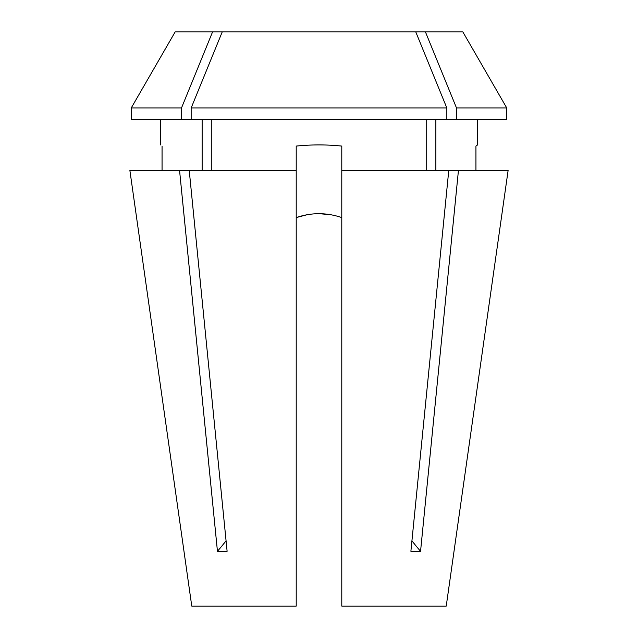 <?xml version="1.0" encoding="UTF-8"?>
<svg xmlns="http://www.w3.org/2000/svg" width="638" height="638" viewBox="0 0 638 638"><rect width="100%" height="100%" fill="white"/><g stroke="black" fill="none" stroke-linecap="round" stroke-linejoin="round"><path stroke-width="0.96" d="M425.426 31.9L462.837 31.9L506.755 107.966L506.755 119.394L456.505 119.394L456.505 107.966L425.426 31.9L222.239 31.9L191.161 107.966L446.839 107.966L415.761 31.9M477.591 119.394L477.591 144.914L475.94 146.078L475.94 170.434M435.866 170.434L435.866 119.394M426.2 170.434L426.2 119.394M211.8 170.434L211.8 119.394M296.215 170.434L189.231 170.434L227.112 551.288L217.446 551.288L179.557 170.434L129.881 170.434L191.767 606.1L296.215 606.1L296.215 146.078C311.456 144.531 326.648 144.531 341.785 146.078L341.785 170.434L508.119 170.434L446.233 606.1L341.785 606.1L341.785 170.434M202.134 170.434L202.134 119.394L202.134 170.434M162.06 146.078C159.867 144.531 159.867 144.531 162.06 146.078C159.867 144.531 159.867 144.531 162.06 146.078L162.06 170.434M307.317 214.687L296.215 217.582C311.336 212.406 326.52 212.406 341.785 217.582M181.495 119.394L181.495 107.966L131.245 107.966L131.245 119.394L456.505 119.394M506.755 107.966L456.505 107.966M446.839 119.394L446.839 107.966M191.161 119.394L191.161 107.966M181.495 107.966L212.574 31.9L175.163 31.9L131.245 107.966M212.574 31.9L222.239 31.9M330.644 214.679L319.016 213.682M411.933 540.809A364.569 257.792 -90 0 0 420.554 551.288L410.888 551.288L448.769 170.434M446.233 606.1L508.119 170.434M420.554 551.288L458.443 170.434M191.767 606.1L129.881 170.434M179.557 170.434L189.231 170.434M226.067 540.809A364.569 257.792 -90 0 1 217.446 551.288M160.409 119.394L160.409 144.914"/></g></svg>
